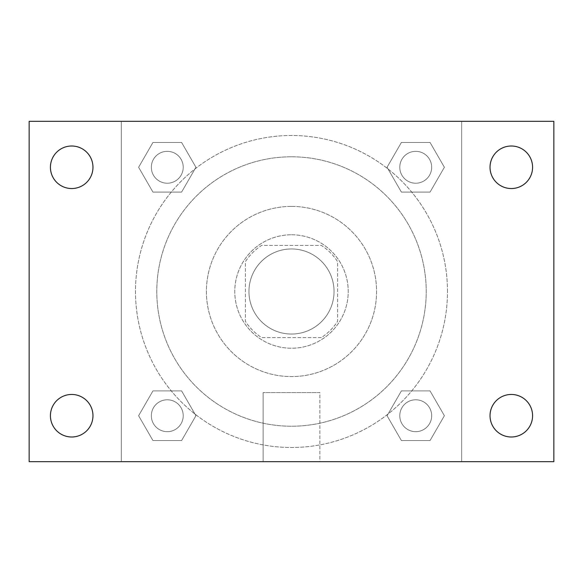 <?xml version="1.0" encoding="UTF-8"?>
<svg xmlns="http://www.w3.org/2000/svg" width="583" height="583" viewBox="0 0 583 583"><rect width="100%" height="100%" fill="white"/><g stroke="black" fill="none" stroke-linecap="round" stroke-linejoin="round"><path stroke-width="0.44" stroke-dasharray="2.92 2.19" d="M334.044 291.5A42.544 42.544 0 0 0 270.228 254.654A42.544 42.544 0 0 0 270.228 328.346A42.544 42.544 0 0 0 334.044 291.5A42.544 42.544 0 0 0 270.228 254.654A42.544 42.544 0 0 0 270.228 328.346A42.544 42.544 0 0 0 334.044 291.5M321.35 337.586L261.65 337.586A54.911 54.911 0 0 1 245.414 321.35L245.414 261.65A54.911 54.911 0 0 1 261.65 245.414L321.35 245.414A54.911 54.911 0 0 1 337.586 261.65L337.586 321.35A54.911 54.911 0 0 1 321.35 337.586L261.65 337.586A54.911 54.911 0 0 1 245.414 321.35L245.414 261.65A54.911 54.911 0 0 1 261.65 245.414L321.35 245.414A54.911 54.911 0 0 1 337.586 261.65L337.586 321.35A54.911 54.911 0 0 1 321.35 337.586M291.5 234.774A56.726 56.726 0 0 1 340.625 319.863A56.726 56.726 0 0 1 242.375 319.863A56.726 56.726 0 0 1 291.5 234.774A56.726 56.726 0 0 0 234.774 291.5A56.726 56.726 0 0 0 291.5 348.226A56.726 56.726 0 0 0 348.226 291.5A56.726 56.726 0 0 0 291.5 234.774M291.5 206.411A85.089 85.089 0 0 1 365.184 334.044A85.089 85.089 0 0 1 217.816 334.044A85.089 85.089 0 0 1 291.5 206.411A85.089 85.089 0 0 1 365.184 334.044A85.089 85.089 0 0 1 217.816 334.044A85.089 85.089 0 0 1 291.5 206.411M291.5 156.783A134.717 134.717 0 0 1 408.173 358.858A134.717 134.717 0 0 1 174.827 358.858A134.717 134.717 0 0 1 291.5 156.783A134.717 134.717 0 0 0 156.783 291.5A134.717 134.717 0 0 0 291.5 426.217A134.717 134.717 0 0 0 426.217 291.5A134.717 134.717 0 0 0 291.5 156.783M138.616 167.277L152.943 142.456L181.605 142.456L195.932 167.277L181.605 192.091L152.943 192.091L138.616 167.277L152.943 142.456L181.605 142.456L195.932 167.277L181.605 192.091L152.943 192.091L138.616 167.277L152.943 142.456L181.605 142.456L195.932 167.277L181.605 192.091L152.943 192.091L138.616 167.277M138.616 415.723L152.943 390.909L181.605 390.909L195.932 415.723L181.605 440.544L152.943 440.544L138.616 415.723L152.943 390.909L181.605 390.909L195.932 415.723L181.605 440.544L152.943 440.544L138.616 415.723L152.943 390.909L181.605 390.909L195.932 415.723L181.605 440.544L152.943 440.544L138.616 415.723M121.33 461.67L121.33 121.33L461.67 121.33L461.67 461.67L121.33 461.67L121.33 121.33L461.67 121.33L461.67 461.67L121.33 461.67L121.33 121.33L461.67 121.33L461.67 461.67L29.15 461.67L29.15 121.33L121.33 121.33L121.33 461.67M387.068 167.277L401.395 142.456L430.057 142.456L444.384 167.277L430.057 192.091L401.395 192.091L387.068 167.277L401.395 142.456L430.057 142.456L444.384 167.277L430.057 192.091L401.395 192.091L387.068 167.277L401.395 142.456L430.057 142.456L444.384 167.277L430.057 192.091L401.395 192.091L387.068 167.277M387.068 415.723L401.395 390.909L430.057 390.909L444.384 415.723L430.057 440.544L401.395 440.544L387.068 415.723L401.395 390.909L430.057 390.909L444.384 415.723L430.057 440.544L401.395 440.544L387.068 415.723L401.395 390.909L430.057 390.909L444.384 415.723L430.057 440.544L401.395 440.544L387.068 415.723M303.911 121.33L279.089 121.337L303.911 121.33M447.489 291.5A155.989 155.989 0 0 0 213.502 156.404A155.989 155.989 0 0 0 213.502 426.596A155.989 155.989 0 0 0 447.489 291.5A155.989 155.989 0 0 0 213.502 156.404A155.989 155.989 0 0 0 213.502 426.596A155.989 155.989 0 0 0 447.489 291.5M183.215 415.723A15.938 15.938 0 0 0 159.305 401.92A15.938 15.938 0 0 0 159.305 429.533A15.938 15.938 0 0 0 183.215 415.723A15.938 15.938 0 0 0 159.305 401.92A15.938 15.938 0 0 0 159.305 429.533A15.938 15.938 0 0 0 183.215 415.723A15.938 15.938 0 0 0 159.305 401.92A15.938 15.938 0 0 0 159.305 429.533A15.938 15.938 0 0 0 183.215 415.723A15.938 15.938 0 0 0 159.305 401.92A15.938 15.938 0 0 0 159.305 429.533A15.938 15.938 0 0 0 183.215 415.723M183.215 167.277A15.938 15.938 0 0 0 159.305 153.467A15.938 15.938 0 0 0 159.305 181.08A15.938 15.938 0 0 0 183.215 167.277A15.938 15.938 0 0 0 159.305 153.467A15.938 15.938 0 0 0 159.305 181.08A15.938 15.938 0 0 0 183.215 167.277A15.938 15.938 0 0 0 159.305 153.467A15.938 15.938 0 0 0 159.305 181.08A15.938 15.938 0 0 0 183.215 167.277A15.938 15.938 0 0 0 159.305 153.467A15.938 15.938 0 0 0 159.305 181.08A15.938 15.938 0 0 0 183.215 167.277M431.668 167.277A15.938 15.938 0 0 0 407.757 153.467A15.938 15.938 0 0 0 407.757 181.08A15.938 15.938 0 0 0 431.668 167.277A15.938 15.938 0 0 0 407.757 153.467A15.938 15.938 0 0 0 407.757 181.08A15.938 15.938 0 0 0 431.668 167.277A15.938 15.938 0 0 0 407.757 153.467A15.938 15.938 0 0 0 407.757 181.08A15.938 15.938 0 0 0 431.668 167.277A15.938 15.938 0 0 0 407.757 153.467A15.938 15.938 0 0 0 407.757 181.08A15.938 15.938 0 0 0 431.668 167.277M399.785 415.723A15.938 15.938 0 0 1 423.695 401.92A15.938 15.938 0 0 1 423.695 429.533A15.938 15.938 0 0 1 399.785 415.723A15.938 15.938 0 0 1 423.695 401.92A15.938 15.938 0 0 1 423.695 429.533A15.938 15.938 0 0 1 399.785 415.723M319.863 461.67L263.137 461.67L319.863 461.67L263.137 461.67L319.863 461.67L319.863 392.585L263.137 392.585L319.863 392.585L263.137 392.585L319.863 392.585L319.863 461.67M121.33 291.5L121.33 279.089L121.337 291.5M461.67 291.5L461.67 279.089L461.663 291.5M461.67 121.33L553.85 121.33L553.85 461.67L461.67 461.67L461.67 121.33M71.694 188.542A21.272 21.272 0 0 0 90.117 156.638A21.272 21.272 0 0 0 53.272 156.638A21.272 21.272 0 0 0 71.694 188.542M71.694 436.995A21.272 21.272 0 0 0 90.117 405.09A21.272 21.272 0 0 0 53.272 405.09A21.272 21.272 0 0 0 71.694 436.995M511.306 188.542A21.272 21.272 0 0 0 529.728 156.638A21.272 21.272 0 0 0 492.883 156.638A21.272 21.272 0 0 0 511.306 188.542M511.306 436.995A21.272 21.272 0 0 0 529.728 405.09A21.272 21.272 0 0 0 492.883 405.09A21.272 21.272 0 0 0 511.306 436.995M431.668 415.723A15.938 15.938 0 0 0 407.757 401.92A15.938 15.938 0 0 0 407.757 429.533A15.938 15.938 0 0 0 431.668 415.723A15.938 15.938 0 0 0 407.757 401.92A15.938 15.938 0 0 0 407.757 429.533A15.938 15.938 0 0 0 431.668 415.723M263.137 392.585L263.137 461.67L263.137 392.585"/><path stroke-width="0.87" d="M29.15 121.33L553.85 121.33L553.85 461.67L29.15 461.67L29.15 121.33M71.694 394.458A21.272 21.272 0 0 1 92.967 415.723A21.272 21.272 0 0 1 71.694 436.995A21.272 21.272 0 0 1 50.422 415.723A21.272 21.272 0 0 1 71.694 394.458M511.306 394.458A21.272 21.272 0 0 1 532.578 415.723A21.272 21.272 0 0 1 511.306 436.995A21.272 21.272 0 0 1 490.033 415.723A21.272 21.272 0 0 1 511.306 394.458M511.306 146.005A21.272 21.272 0 0 1 532.578 167.277A21.272 21.272 0 0 1 511.306 188.542A21.272 21.272 0 0 1 490.033 167.277A21.272 21.272 0 0 1 511.306 146.005M71.694 146.005A21.272 21.272 0 0 1 92.967 167.277A21.272 21.272 0 0 1 71.694 188.542A21.272 21.272 0 0 1 50.422 167.277A21.272 21.272 0 0 1 71.694 146.005"/></g></svg>
